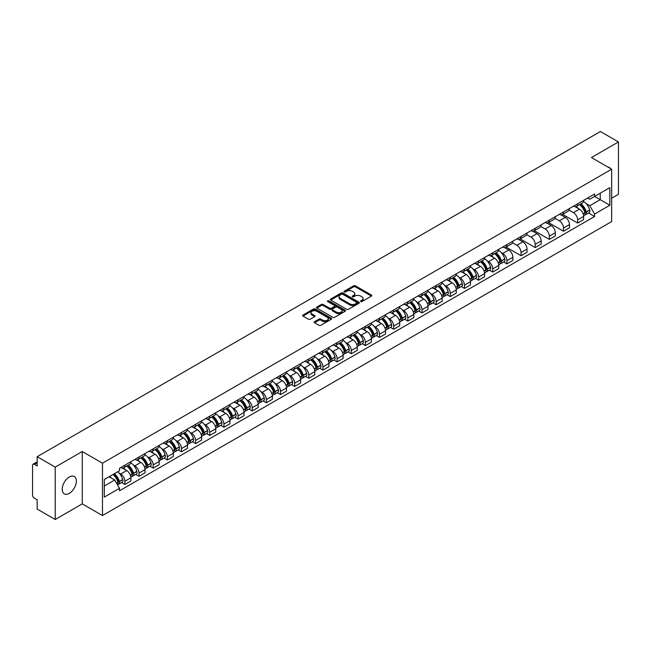 <?xml version="1.0" encoding="UTF-8"?>
<svg xmlns="http://www.w3.org/2000/svg" width="651" height="651" viewBox="0 0 651 651"><rect width="100%" height="100%" fill="white"/><g stroke="black" fill="none" stroke-linecap="round" stroke-linejoin="round"><path stroke-width="0.98" d="M360.719 301.559A0.879 0.513 0 0 0 361.964 301.559L371.42 296.099A1.261 0.724 0 0 0 371.786 295.587A1.261 0.724 0 0 0 371.42 295.066L355.397 285.822A1.261 0.724 0 0 0 353.615 285.822L344.159 291.282A0.879 0.513 0 0 0 345.404 291.998L346.625 291.29A4.028 2.327 0 0 1 352.321 291.29L353.664 292.063A4.028 2.327 0 0 1 354.844 293.707A4.028 2.327 0 0 1 353.664 295.351L352.435 296.059A0.879 0.513 0 0 0 353.68 296.775L354.909 296.075A4.028 2.327 0 0 1 360.605 296.075L361.94 296.84A4.028 2.327 0 0 1 363.12 298.492A4.028 2.327 0 0 1 361.94 300.135L360.719 300.835A0.879 0.513 0 0 0 360.719 301.559L360.719 300.835M69.283 493.352A10.001 5.778 120 0 0 75.817 484.531A10.001 5.778 120 0 0 74.287 476.516A10.001 5.778 120 0 0 69.283 477.012A10.001 5.778 120 0 0 62.748 485.825A10.001 5.778 120 0 0 64.278 493.849A10.001 5.778 120 0 0 69.283 493.352M610.459 168.536A10.001 5.778 120 0 0 609.393 167.576A10.001 5.778 120 0 0 608.026 167.136M314.531 321.692A1.261 0.724 0 0 0 314.164 322.204A1.261 0.724 0 0 0 314.531 322.725L319.031 325.321A1.261 0.724 0 0 0 320.813 325.321L331.318 319.25A1.261 0.724 0 0 0 331.685 318.738A1.261 0.724 0 0 0 331.318 318.225L315.287 308.973A1.261 0.724 0 0 0 313.513 308.973L303.008 315.035A1.261 0.724 0 0 0 302.634 315.548A1.261 0.724 0 0 0 303.008 316.069L308.436 319.202A1.261 0.724 0 0 0 310.218 319.202L314.71 316.606A1.261 0.724 0 0 0 315.084 316.093A1.261 0.724 0 0 0 314.71 315.58L312.016 314.026A3.369 1.945 0 0 1 311.032 312.651A3.369 1.945 0 0 1 313.115 310.852A3.369 1.945 0 0 1 316.785 311.276L327.331 317.363A3.369 1.945 0 0 1 328.316 318.738A3.369 1.945 0 0 1 326.241 320.536A3.369 1.945 0 0 1 322.57 320.113L320.813 319.096A1.261 0.724 0 0 0 319.031 319.096L314.531 321.692L314.531 322.725M102.476 463.187L82.254 451.509L55.221 467.117L37.172 456.693L600.401 131.518L618.45 141.942L591.425 157.542L611.647 169.219L102.476 463.187L102.476 515.551L611.647 221.584L611.647 169.219M346.714 309.331A1.261 0.724 0 0 0 348.497 309.331L359.002 303.268A1.261 0.724 0 0 0 359.368 302.756A1.261 0.724 0 0 0 359.002 302.243L342.979 292.991A1.261 0.724 0 0 0 341.197 292.991L330.692 299.053A1.261 0.724 0 0 0 330.326 299.566A1.261 0.724 0 0 0 330.692 300.078L346.714 309.331M327.974 301.747A0.879 0.513 0 0 1 328.869 301.877L345.144 311.268L334.655 317.322A1.261 0.724 0 0 1 332.873 317.322L316.85 308.069L316.85 307.044A1.261 0.724 0 0 0 316.484 307.557A1.261 0.724 0 0 0 316.85 308.069M316.85 307.044L321.342 304.448A1.261 0.724 0 0 1 323.124 304.448L329.626 308.2A1.261 0.724 0 0 0 331.408 308.2L334.386 306.483A1.261 0.724 0 0 0 334.752 305.97A1.261 0.724 0 0 0 334.386 305.449L327.624 301.543A0.879 0.513 0 0 1 328.869 300.827L345.16 310.234A1.261 0.724 0 0 1 345.526 310.747A1.261 0.724 0 0 1 345.16 311.259L345.16 310.234M55.221 467.117L55.221 519.482L37.172 509.058L37.172 499.789L34.365 498.17A2.563 1.481 -120 0 1 32.55 495.029L32.55 465.392A2.563 1.481 -120 0 1 33.079 464.212L37.172 461.852M611.647 198.23L618.45 194.307L618.45 141.942M55.221 519.482L82.254 503.874L102.476 515.551M37.172 456.693L37.172 465.961L34.365 464.342A2.563 1.481 -120 0 0 33.079 464.212M577.632 203.779A5.9 3.41 60 0 1 576.412 206.432L582.401 202.974A5.9 3.41 -120 0 0 583.621 200.329M569.145 210.135L573.466 212.633A5.9 3.41 60 0 1 577.64 219.859L583.621 216.401A5.9 3.41 -120 0 0 579.447 209.174L575.167 206.701M583.621 216.401L583.621 219.599L577.64 223.049L562.635 214.391M576.412 206.432A5.9 3.41 60 0 1 573.507 206.164M577.64 219.859L577.64 223.049M563.489 211.949A5.9 3.41 60 0 1 562.269 214.602L568.25 211.144A5.9 3.41 -120 0 0 569.47 208.491M548.484 222.561L563.489 231.219L569.47 227.76L569.47 224.571A5.9 3.41 -120 0 0 565.304 217.344L561.016 214.871M562.269 214.602A5.9 3.41 60 0 1 559.364 214.334M554.994 218.305L559.315 220.803A5.9 3.41 60 0 1 563.489 228.029L563.489 231.219M549.338 220.119A5.9 3.41 60 0 1 548.118 222.764L554.107 219.314A5.9 3.41 -120 0 0 555.327 216.661M534.333 230.723L549.338 239.389L555.327 235.931L555.327 232.741A5.9 3.41 -120 0 0 551.153 225.515L546.873 223.041M548.118 222.764A5.9 3.41 60 0 1 545.212 222.504M540.843 226.475L545.164 228.965A5.9 3.41 60 0 1 549.338 236.191L549.338 239.389M535.187 228.289A5.9 3.41 60 0 1 533.966 230.934L539.956 227.484A5.9 3.41 -120 0 0 541.176 224.831M520.182 238.893L535.187 247.559L541.176 244.101L541.176 240.911A5.9 3.41 -120 0 0 537.002 233.685L532.721 231.211M533.966 230.934A5.9 3.41 60 0 1 531.061 230.674M526.692 234.645L531.021 237.135A5.9 3.41 60 0 1 535.187 244.361L535.187 247.559M521.044 236.459A5.9 3.41 60 0 1 519.823 239.104L525.805 235.646A5.9 3.41 -120 0 0 527.025 233.001M506.039 247.063L521.044 255.729L527.025 252.271L527.025 249.073A5.9 3.41 -120 0 0 522.859 241.846L518.57 239.373M519.823 239.104A5.9 3.41 60 0 1 516.918 238.836M512.549 242.807L516.87 245.305A5.9 3.41 60 0 1 521.044 252.531L521.044 255.729M506.893 244.621A5.9 3.41 60 0 1 505.672 247.274L511.653 243.816A5.9 3.41 -120 0 0 512.882 241.171M503.646 262.019L506.893 263.891L512.882 260.441L512.882 257.243A5.9 3.41 -120 0 0 508.708 250.017L504.419 247.543M505.672 247.274A5.9 3.41 60 0 1 502.767 247.006M501.213 252.604L502.718 253.475A5.9 3.41 60 0 1 506.893 260.701L506.893 263.891M492.742 252.791A5.9 3.41 60 0 1 491.521 255.444L497.51 251.986A5.9 3.41 -120 0 0 498.731 249.341M489.495 270.189L492.742 272.061L498.731 268.611L498.731 265.413A5.9 3.41 -120 0 0 494.557 258.187L490.276 255.713M491.521 255.444A5.9 3.41 60 0 1 488.616 255.176M487.062 260.774L488.575 261.645A5.9 3.41 60 0 1 492.742 268.871L492.742 272.061M478.599 260.961A5.9 3.41 60 0 1 477.37 263.614L483.359 260.156A5.9 3.41 -120 0 0 484.58 257.503M475.352 278.359L478.599 280.231L484.58 276.773L484.58 273.583A5.9 3.41 -120 0 0 480.414 266.357L476.125 263.883M477.37 263.614A5.9 3.41 60 0 1 474.473 263.346M472.911 268.944L474.424 269.815A5.9 3.41 60 0 1 478.599 277.041L478.599 280.231M464.448 269.132A5.9 3.41 60 0 1 463.227 271.776L469.208 268.326A5.9 3.41 -120 0 0 470.429 265.673M461.201 286.53L464.448 288.401L470.437 284.943L470.437 281.753A5.9 3.41 -120 0 0 466.262 274.527L461.974 272.053M463.227 271.776A5.9 3.41 60 0 1 460.322 271.516M458.768 277.106L460.273 277.977A5.9 3.41 60 0 1 464.448 285.203L464.448 288.401M450.297 277.302A5.9 3.41 60 0 1 449.076 279.946L455.065 276.496A5.9 3.41 -120 0 0 456.286 273.843M447.05 294.691L450.297 296.571L456.286 293.113L456.286 289.923A5.9 3.41 -120 0 0 452.111 282.697L447.831 280.223M449.076 279.946A5.9 3.41 60 0 1 446.171 279.686M444.617 285.276L446.13 286.147A5.9 3.41 60 0 1 450.297 293.373L450.297 296.571M436.146 285.472A5.9 3.41 60 0 1 434.925 288.116L440.914 284.658A5.9 3.41 -120 0 0 442.135 282.013M432.907 302.861L436.154 304.741L442.135 301.283L442.135 298.085A5.9 3.41 -120 0 0 437.96 290.859L433.68 288.385M434.925 288.116A5.9 3.41 60 0 1 432.02 287.848M430.466 293.446L431.979 294.317A5.9 3.41 60 0 1 436.154 301.543L436.154 304.741M422.003 293.634A5.9 3.41 60 0 1 420.782 296.286L426.763 292.828A5.9 3.41 -120 0 0 427.984 290.183M418.756 311.032L422.003 312.903L427.984 309.453L427.984 306.255A5.9 3.41 -120 0 0 423.817 299.029L419.529 296.555M420.782 296.286A5.9 3.41 60 0 1 417.877 296.018M416.323 301.616L417.828 302.487A5.9 3.41 60 0 1 422.003 309.713L422.003 312.903M407.851 301.804A5.9 3.41 60 0 1 406.631 304.456L412.62 300.998A5.9 3.41 -120 0 0 413.841 298.353M404.605 319.202L407.851 321.073L413.841 317.623L413.841 314.425A5.9 3.41 -120 0 0 409.666 307.199L405.386 304.725M406.631 304.456A5.9 3.41 60 0 1 403.726 304.188M402.172 309.786L403.677 310.657A5.9 3.41 60 0 1 407.851 317.883L407.851 321.073M393.7 309.974A5.9 3.41 60 0 1 392.48 312.626L398.469 309.168A5.9 3.41 -120 0 0 399.69 306.515M390.462 327.372L393.7 329.243L399.69 325.785L399.69 322.595A5.9 3.41 -120 0 0 395.515 315.369L391.235 312.895M392.48 312.626A5.9 3.41 60 0 1 389.575 312.358M388.02 317.948L389.534 318.827A5.9 3.41 60 0 1 393.7 326.053L393.7 329.243M379.557 318.144A5.9 3.41 60 0 1 378.337 320.788L384.318 317.338A5.9 3.41 -120 0 0 385.538 314.685M376.311 335.542L379.557 337.413L385.538 333.955L385.538 330.765A5.9 3.41 -120 0 0 381.372 323.539L377.084 321.065M378.337 320.788A5.9 3.41 60 0 1 375.432 320.528M373.877 326.118L375.383 326.989A5.9 3.41 60 0 1 379.557 334.215L379.557 337.413M365.406 326.314A5.9 3.41 60 0 1 364.186 328.958L370.167 325.508A5.9 3.41 -120 0 0 371.395 322.855M362.159 343.704L365.406 345.583L371.395 342.125L371.395 338.935A5.9 3.41 -120 0 0 367.221 331.709L362.933 329.235M364.186 328.958A5.9 3.41 60 0 1 361.281 328.69M359.726 334.288L361.232 335.159A5.9 3.41 60 0 1 365.406 342.385L365.406 345.583M351.255 334.484A5.9 3.41 60 0 1 350.035 337.128L356.024 333.67A5.9 3.41 -120 0 0 357.244 331.025M348.008 351.874L351.255 353.753L357.244 350.295L357.244 347.097A5.9 3.41 -120 0 0 353.07 339.871L348.79 337.397M350.035 337.128A5.9 3.41 60 0 1 347.129 336.86M345.575 342.459L347.089 343.329A5.9 3.41 60 0 1 351.255 350.555L351.255 353.753M337.112 342.646A5.9 3.41 60 0 1 335.883 345.299L341.873 341.84A5.9 3.41 -120 0 0 343.093 339.195M333.865 360.044L337.112 361.915L343.093 358.465L343.093 355.267A5.9 3.41 -120 0 0 338.927 348.041L334.638 345.567M335.883 345.299A5.9 3.41 60 0 1 332.986 345.03M331.424 350.629L332.938 351.499A5.9 3.41 60 0 1 337.112 358.725L337.112 361.915M322.961 350.816A5.9 3.41 60 0 1 321.74 353.469L327.722 350.01A5.9 3.41 -120 0 0 328.942 347.365M319.714 368.214L322.961 370.085L328.95 366.635L328.95 363.437A5.9 3.41 -120 0 0 324.776 356.211L320.487 353.737M321.74 353.469A5.9 3.41 60 0 1 318.835 353.2M317.281 358.799L318.787 359.669A5.9 3.41 60 0 1 322.961 366.895L322.961 370.085M308.81 358.986A5.9 3.41 60 0 1 307.589 361.639L313.579 358.18A5.9 3.41 -120 0 0 314.799 355.527M305.563 376.384L308.81 378.255L314.799 374.797L314.799 371.607A5.9 3.41 -120 0 0 310.625 364.381L306.344 361.907M307.589 361.639A5.9 3.41 60 0 1 304.684 361.37M303.13 366.961L304.644 367.839A5.9 3.41 60 0 1 308.81 375.066L308.81 378.255M294.659 367.156A5.9 3.41 60 0 1 293.438 369.801L299.427 366.35A5.9 3.41 -120 0 0 300.648 363.697M291.42 384.554L294.667 386.425L300.648 382.967L300.648 379.777A5.9 3.41 -120 0 0 296.474 372.551L292.193 370.077M293.438 369.801A5.9 3.41 60 0 1 290.533 369.54M288.979 375.131L290.492 376.001A5.9 3.41 60 0 1 294.667 383.227L294.667 386.425M280.516 375.326A5.9 3.41 60 0 1 279.295 377.971L285.276 374.512A5.9 3.41 -120 0 0 286.497 371.867M277.269 392.716L280.516 394.596L286.497 391.137L286.497 387.947A5.9 3.41 -120 0 0 282.331 380.721L278.042 378.247M279.295 377.971A5.9 3.41 60 0 1 276.39 377.702M274.836 383.301L276.341 384.171A5.9 3.41 60 0 1 280.516 391.397L280.516 394.596M266.365 383.496A5.9 3.41 60 0 1 265.144 386.141L271.133 382.682A5.9 3.41 -120 0 0 272.354 380.038M263.118 400.886L266.365 402.766L272.354 399.307L272.354 396.109A5.9 3.41 -120 0 0 268.179 388.883L263.899 386.409M265.144 386.141A5.9 3.41 60 0 1 262.239 385.872M260.685 391.471L262.19 392.341A5.9 3.41 60 0 1 266.365 399.568L266.365 402.766M252.214 391.658A5.9 3.41 60 0 1 250.993 394.311L256.982 390.852A5.9 3.41 -120 0 0 258.203 388.208M248.975 409.056L252.214 410.927L258.203 407.477L258.203 404.279A5.9 3.41 -120 0 0 254.028 397.053L249.748 394.579M250.993 394.311A5.9 3.41 60 0 1 248.088 394.042M246.534 399.641L248.047 400.511A5.9 3.41 60 0 1 252.214 407.738L252.214 410.927M238.071 399.828A5.9 3.41 60 0 1 236.85 402.481L242.831 399.022A5.9 3.41 -120 0 0 244.052 396.378M234.824 417.226L238.071 419.098L244.052 415.647L244.052 412.449A5.9 3.41 -120 0 0 239.885 405.223L235.597 402.749M236.85 402.481A5.9 3.41 60 0 1 233.945 402.212M232.391 407.811L233.896 408.682A5.9 3.41 60 0 1 238.071 415.908L238.071 419.098M223.92 407.998A5.9 3.41 60 0 1 222.699 410.651L228.68 407.192A5.9 3.41 -120 0 0 229.909 404.54M220.673 425.396L223.92 427.268L229.909 423.809L229.909 420.619A5.9 3.41 -120 0 0 225.734 413.393L221.446 410.919M222.699 410.651A5.9 3.41 60 0 1 219.794 410.382M218.24 415.973L219.745 416.852A5.9 3.41 60 0 1 223.92 424.078L223.92 427.268M209.768 416.168A5.9 3.41 60 0 1 208.548 418.813L214.537 415.362A5.9 3.41 -120 0 0 215.758 412.71M206.522 433.566L209.768 435.438L215.758 431.979L215.758 428.789A5.9 3.41 -120 0 0 211.583 421.563L207.303 419.089M208.548 418.813A5.9 3.41 60 0 1 205.643 418.552M204.089 424.143L205.602 425.013A5.9 3.41 60 0 1 209.768 432.24L209.768 435.438M195.625 424.338A5.9 3.41 60 0 1 194.397 426.983L200.386 423.524A5.9 3.41 -120 0 0 201.607 420.88M192.379 441.728L195.625 443.608L201.607 440.149L201.607 436.951A5.9 3.41 -120 0 0 197.44 429.725L193.152 427.251M194.397 426.983A5.9 3.41 60 0 1 191.5 426.714M189.937 432.313L191.451 433.184A5.9 3.41 60 0 1 195.625 440.41L195.625 443.608M181.474 432.508A5.9 3.41 60 0 1 180.254 435.153L186.235 431.694A5.9 3.41 -120 0 0 187.464 429.05M178.228 449.898L181.474 451.778L187.464 448.319L187.464 445.121A5.9 3.41 -120 0 0 183.289 437.895L179.001 435.421M180.254 435.153A5.9 3.41 60 0 1 177.349 434.884M175.794 440.483L177.3 441.354A5.9 3.41 60 0 1 181.474 448.58L181.474 451.778M167.323 440.67A5.9 3.41 60 0 1 166.103 443.323L172.092 439.864A5.9 3.41 -120 0 0 173.312 437.22M164.076 458.068L167.323 459.94L173.312 456.489L173.312 453.291A5.9 3.41 -120 0 0 169.138 446.065L164.858 443.591M166.103 443.323A5.9 3.41 60 0 1 163.198 443.054M161.643 448.653L163.157 449.524A5.9 3.41 60 0 1 167.323 456.75L167.323 459.94M153.172 448.84A5.9 3.41 60 0 1 151.952 451.493L157.941 448.034A5.9 3.41 -120 0 0 159.161 445.382M149.933 466.238L153.18 468.11L159.161 464.659L159.161 461.461A5.9 3.41 -120 0 0 154.987 454.235L150.706 451.761M151.952 451.493A5.9 3.41 60 0 1 149.046 451.224M147.492 456.823L149.006 457.694A5.9 3.41 60 0 1 153.18 464.92L153.18 468.11M139.029 457.01A5.9 3.41 60 0 1 137.809 459.655L143.79 456.205A5.9 3.41 -120 0 0 145.01 453.552M135.782 474.408L139.029 476.28L145.01 472.821L145.01 469.631A5.9 3.41 -120 0 0 140.844 462.405L136.555 459.932M137.809 459.655A5.9 3.41 60 0 1 134.903 459.394M133.349 464.985L134.855 465.856A5.9 3.41 60 0 1 139.029 473.09L139.029 476.28M124.878 465.18A5.9 3.41 60 0 1 123.657 467.825L129.647 464.375A5.9 3.41 -120 0 0 130.867 461.722M121.631 482.578L124.878 484.45L130.867 480.991L130.867 477.801A5.9 3.41 -120 0 0 126.693 470.575L122.412 468.102M123.657 467.825A5.9 3.41 60 0 1 120.752 467.564M119.198 473.155L120.704 474.026A5.9 3.41 60 0 1 124.878 481.252L124.878 484.45M587.658 197.994L589.79 199.222L609.832 187.651L600.222 193.201L600.222 199.694L589.79 205.716L586.103 203.592M104.29 486.02L114.722 479.999L119.532 488.323L104.29 497.12L104.29 479.527L119.532 470.73L119.532 468.264L594.599 193.99L594.599 196.447L609.832 205.244L594.599 214.049L589.79 205.716M609.832 187.651L609.832 205.244M119.532 488.323L119.532 490.781L594.599 216.506L594.599 214.049M82.254 451.509L82.254 503.874M114.722 479.999L109.099 476.752M588.537 213.007L594.599 216.506M361.069 301.682L361.94 301.177A4.028 2.327 0 0 0 363.12 299.533L363.12 298.492M354.844 293.707L354.844 294.757A4.028 2.327 0 0 1 353.664 296.4L352.785 296.905M371.404 296.107L355.397 286.863A1.261 0.724 0 0 0 353.615 286.863L344.509 292.12M359.002 302.243L359.002 303.268L342.979 294.032A1.261 0.724 0 0 0 341.197 294.032L330.708 300.087L330.692 299.053M356.772 303.114A0.879 0.513 0 0 0 356.772 302.398L342.711 294.276A0.879 0.513 0 0 0 341.466 294.276L340.172 295.017A4.028 2.327 0 0 0 338.992 296.661A4.028 2.327 0 0 0 340.172 298.304L349.79 303.862A4.028 2.327 0 0 0 355.487 303.862L356.772 303.114L356.772 304.163A0.879 0.513 0 0 0 357.033 303.797L357.033 302.756M338.992 296.661L338.992 297.71A4.028 2.327 0 0 0 340.172 299.354L340.172 298.304M356.772 304.163L355.487 304.904A4.028 2.327 0 0 1 349.79 304.904L340.172 299.354M316.866 308.086L321.342 305.498L321.342 304.448M334.752 305.97L334.752 307.012A1.261 0.724 0 0 1 334.386 307.524L331.408 309.249A1.261 0.724 0 0 1 329.626 309.249L323.124 305.498A1.261 0.724 0 0 0 321.342 305.498M336.364 312.098A3.369 1.945 0 0 0 340.042 312.521A3.369 1.945 0 0 0 342.117 310.722A3.369 1.945 0 0 0 341.132 309.347L337.413 307.199A1.261 0.724 0 0 0 335.631 307.199L332.653 308.924A1.261 0.724 0 0 0 332.279 309.437A1.261 0.724 0 0 0 332.653 309.949L336.364 312.098L336.364 313.139A3.369 1.945 0 0 0 340.042 313.562A3.369 1.945 0 0 0 342.117 311.764L342.117 310.722M332.279 309.437L332.279 310.486A1.261 0.724 0 0 0 332.653 310.999L332.653 309.949M336.364 313.139L332.653 310.999M328.316 318.738L328.316 319.787A3.369 1.945 0 0 1 326.241 321.586A3.369 1.945 0 0 1 322.57 321.163L320.813 320.146A1.261 0.724 0 0 0 319.031 320.146L314.547 322.733M311.032 312.651L311.032 313.692A3.369 1.945 0 0 0 312.016 315.068L312.016 314.026M314.693 316.614L312.016 315.068M331.302 319.259L315.287 310.022A1.261 0.724 0 0 0 313.513 310.022L303.024 316.077M579.862 204.438A8.081 4.663 60 0 1 579.903 204.463A8.081 4.663 60 0 1 585.225 211.713L585.265 211.884A1.571 0.903 60 0 1 585.021 213.113A1.571 0.903 60 0 1 584.989 213.137M579.512 204.642A9.749 5.631 60 0 1 584.867 212.69L584.915 212.853A3.239 1.872 60 0 1 584.403 215.4L583.597 215.863M584.956 214.684A3.239 1.872 -120 0 0 585.851 214.561A3.239 1.872 -120 0 0 586.364 212.014L586.315 211.852A9.749 5.631 -120 0 0 580.961 203.804M583.499 201.362A9.749 5.631 60 0 1 589.627 209.939L589.676 210.102A3.239 1.872 60 0 1 589.163 212.649L585.851 214.561M576.184 206.546A9.749 5.631 60 0 1 578.218 208.466M582.962 208.483L584.199 209.199M494.972 253.451A8.081 4.663 60 0 1 495.012 253.475A8.081 4.663 60 0 1 500.326 260.725L500.375 260.896A1.571 0.903 60 0 1 500.131 262.125A1.571 0.903 60 0 1 500.09 262.15M494.622 253.654A9.749 5.631 60 0 1 499.976 261.702L500.025 261.865A3.239 1.872 60 0 1 499.512 264.412L498.707 264.876M500.066 263.696A3.239 1.872 -120 0 0 500.961 263.574A3.239 1.872 -120 0 0 501.473 261.027L501.425 260.864A9.749 5.631 -120 0 0 496.07 252.816M498.609 250.375A9.749 5.631 60 0 1 504.737 258.952L504.785 259.114A3.239 1.872 60 0 1 504.273 261.661L500.961 263.574M491.293 255.558A9.749 5.631 60 0 1 493.328 257.479M498.072 257.487L499.309 258.211M480.82 261.621A8.081 4.663 60 0 1 480.861 261.645A8.081 4.663 60 0 1 486.183 268.896L486.232 269.058A1.571 0.903 60 0 1 485.98 270.295A1.571 0.903 60 0 1 485.947 270.311M480.471 261.824A9.749 5.631 60 0 1 485.825 269.864L485.874 270.035A3.239 1.872 60 0 1 485.361 272.574L484.556 273.046M485.915 271.858A3.239 1.872 -120 0 0 486.81 271.736A3.239 1.872 -120 0 0 487.322 269.197L487.273 269.026A9.749 5.631 -120 0 0 481.919 260.986M484.458 258.545A9.749 5.631 60 0 1 490.585 267.122L490.634 267.284A3.239 1.872 60 0 1 490.122 269.831L486.81 271.736M477.142 263.728A9.749 5.631 60 0 1 479.177 265.649M483.921 265.657L485.166 266.373M466.677 269.791A8.081 4.663 60 0 1 466.718 269.815A8.081 4.663 60 0 1 472.032 277.066L472.081 277.228A1.571 0.903 60 0 1 471.829 278.465A1.571 0.903 60 0 1 471.796 278.482M466.319 269.994A9.749 5.631 60 0 1 471.674 278.034L471.723 278.205A3.239 1.872 60 0 1 471.21 280.744L470.404 281.208M471.763 280.028A3.239 1.872 -120 0 0 472.667 279.906A3.239 1.872 -120 0 0 473.179 277.367L473.131 277.196A9.749 5.631 -120 0 0 467.768 269.156M470.307 266.715A9.749 5.631 60 0 1 476.442 275.283L476.483 275.454A3.239 1.872 60 0 1 475.979 277.993L472.667 279.906M462.999 271.89A9.749 5.631 60 0 1 465.034 273.811M469.77 273.827L471.015 274.543M452.526 277.961A8.081 4.663 60 0 1 452.567 277.977A8.081 4.663 60 0 1 457.881 285.236L457.93 285.398A1.571 0.903 60 0 1 457.686 286.635A1.571 0.903 60 0 1 457.645 286.652M452.168 278.164A9.749 5.631 60 0 1 457.531 286.204L457.58 286.375A3.239 1.872 60 0 1 457.067 288.914L456.261 289.378M457.62 288.198A3.239 1.872 -120 0 0 458.516 288.076A3.239 1.872 -120 0 0 459.028 285.537L458.979 285.366A9.749 5.631 -120 0 0 453.625 277.326M456.164 274.877A9.749 5.631 60 0 1 462.291 283.454L462.34 283.624A3.239 1.872 60 0 1 461.828 286.163L458.516 288.076M448.848 280.06A9.749 5.631 60 0 1 450.883 281.981M455.619 281.997L456.864 282.713M438.375 286.123A8.081 4.663 60 0 1 438.416 286.147A8.081 4.663 60 0 1 443.738 293.398L443.779 293.568A1.571 0.903 60 0 1 443.534 294.805A1.571 0.903 60 0 1 443.502 294.822M438.025 286.326A9.749 5.631 60 0 1 443.38 294.374L443.429 294.537A3.239 1.872 60 0 1 442.916 297.084L442.11 297.548M443.469 296.368A3.239 1.872 -120 0 0 444.364 296.246A3.239 1.872 -120 0 0 444.877 293.699L444.828 293.536A9.749 5.631 -120 0 0 439.474 285.496M442.013 283.047A9.749 5.631 60 0 1 448.14 291.624L448.189 291.794A3.239 1.872 60 0 1 447.676 294.333L444.364 296.246M434.697 288.23A9.749 5.631 60 0 1 436.731 290.151M441.476 290.167L442.713 290.883M424.224 294.293A8.081 4.663 60 0 1 424.265 294.317A8.081 4.663 60 0 1 429.587 301.568L429.636 301.738A1.571 0.903 60 0 1 429.383 302.967A1.571 0.903 60 0 1 429.351 302.992M423.874 294.496A9.749 5.631 60 0 1 429.229 302.544L429.278 302.707A3.239 1.872 60 0 1 428.765 305.254L427.959 305.718M429.318 304.538A3.239 1.872 -120 0 0 430.221 304.416A3.239 1.872 -120 0 0 430.734 301.869L430.685 301.706A9.749 5.631 -120 0 0 425.323 293.658M427.862 291.217A9.749 5.631 60 0 1 433.989 299.794L434.038 299.956A3.239 1.872 60 0 1 433.525 302.503L430.221 304.416M420.546 296.4A9.749 5.631 60 0 1 422.589 298.321M427.325 298.337L428.57 299.053M410.081 302.463A8.081 4.663 60 0 1 410.122 302.487A8.081 4.663 60 0 1 415.436 309.738L415.484 309.909A1.571 0.903 60 0 1 415.24 311.137A1.571 0.903 60 0 1 415.2 311.154M409.723 302.666A9.749 5.631 60 0 1 415.086 310.714L415.135 310.877A3.239 1.872 60 0 1 414.622 313.424L413.816 313.888M415.175 312.708A3.239 1.872 -120 0 0 416.07 312.586A3.239 1.872 -120 0 0 416.583 310.039L416.534 309.876A9.749 5.631 -120 0 0 411.18 301.828M413.719 299.387A9.749 5.631 60 0 1 419.846 307.964L419.895 308.126A3.239 1.872 60 0 1 419.382 310.673L416.07 312.586M406.403 304.57A9.749 5.631 60 0 1 408.437 306.491M413.173 306.499L414.418 307.223M395.93 310.633A8.081 4.663 60 0 1 395.971 310.657A8.081 4.663 60 0 1 401.285 317.908L401.333 318.07A1.571 0.903 60 0 1 401.089 319.307A1.571 0.903 60 0 1 401.049 319.324M395.58 310.836A9.749 5.631 60 0 1 400.935 318.876L400.983 319.047A3.239 1.872 60 0 1 400.471 321.586L399.665 322.058M401.024 320.87A3.239 1.872 -120 0 0 401.919 320.748A3.239 1.872 -120 0 0 402.432 318.209L402.383 318.038A9.749 5.631 -120 0 0 397.029 309.998M399.568 307.557A9.749 5.631 60 0 1 405.695 316.134L405.744 316.296A3.239 1.872 60 0 1 405.231 318.844L401.919 320.748M392.252 312.732A9.749 5.631 60 0 1 394.286 314.661M399.03 314.669L400.267 315.385M381.779 318.803A8.081 4.663 60 0 1 381.82 318.827A8.081 4.663 60 0 1 387.142 326.078L387.19 326.241A1.571 0.903 60 0 1 386.938 327.477A1.571 0.903 60 0 1 386.906 327.494M381.429 319.006A9.749 5.631 60 0 1 386.784 327.046L386.832 327.217A3.239 1.872 60 0 1 386.32 329.756L385.514 330.22M386.873 329.04A3.239 1.872 -120 0 0 387.776 328.918A3.239 1.872 -120 0 0 388.281 326.379L388.24 326.208A9.749 5.631 -120 0 0 382.878 318.168M385.416 315.719A9.749 5.631 60 0 1 391.544 324.296L391.593 324.467A3.239 1.872 60 0 1 391.08 327.005L387.776 328.918M378.101 320.902A9.749 5.631 60 0 1 380.143 322.823M384.879 322.839L386.124 323.555M367.636 326.973A8.081 4.663 60 0 1 367.677 326.989A8.081 4.663 60 0 1 372.99 334.24L373.039 334.411A1.571 0.903 60 0 1 372.787 335.647A1.571 0.903 60 0 1 372.754 335.664M367.278 327.176A9.749 5.631 60 0 1 372.641 335.216L372.681 335.387A3.239 1.872 60 0 1 372.177 337.926L371.371 338.39M372.73 337.21A3.239 1.872 -120 0 0 373.625 337.088A3.239 1.872 -120 0 0 374.138 334.549L374.089 334.378A9.749 5.631 -120 0 0 368.735 326.338M371.273 323.889A9.749 5.631 60 0 1 377.401 332.466L377.45 332.637A3.239 1.872 60 0 1 376.937 335.175L373.625 337.088M363.958 329.072A9.749 5.631 60 0 1 365.992 330.993M370.728 331.009L371.973 331.725M353.485 335.135A8.081 4.663 60 0 1 353.526 335.159A8.081 4.663 60 0 1 358.839 342.41L358.888 342.581A1.571 0.903 60 0 1 358.644 343.818A1.571 0.903 60 0 1 358.603 343.834M353.135 335.338A9.749 5.631 60 0 1 358.489 343.386L358.538 343.549A3.239 1.872 60 0 1 358.026 346.096L357.22 346.56M358.579 345.38A3.239 1.872 -120 0 0 359.474 345.258A3.239 1.872 -120 0 0 359.987 342.711L359.938 342.548A9.749 5.631 -120 0 0 354.583 334.5M357.122 332.059A9.749 5.631 60 0 1 363.25 340.636L363.299 340.807A3.239 1.872 60 0 1 362.786 343.346L359.474 345.258M349.807 337.242A9.749 5.631 60 0 1 351.841 339.163M356.585 339.179L357.822 339.895M339.334 343.305A8.081 4.663 60 0 1 339.374 343.329A8.081 4.663 60 0 1 344.696 350.58L344.745 350.751A1.571 0.903 60 0 1 344.493 351.979A1.571 0.903 60 0 1 344.46 352.004M338.984 343.508A9.749 5.631 60 0 1 344.338 351.556L344.387 351.719A3.239 1.872 60 0 1 343.874 354.266L343.069 354.73M344.428 353.55A3.239 1.872 -120 0 0 345.323 353.428A3.239 1.872 -120 0 0 345.836 350.881L345.787 350.718A9.749 5.631 -120 0 0 340.432 342.67M342.971 340.229A9.749 5.631 60 0 1 349.099 348.806L349.148 348.969A3.239 1.872 60 0 1 348.635 351.516L345.323 353.428M335.656 345.412A9.749 5.631 60 0 1 337.69 347.333M342.434 347.349L343.679 348.065M325.191 351.475A8.081 4.663 60 0 1 325.231 351.499A8.081 4.663 60 0 1 330.545 358.75L330.594 358.921A1.571 0.903 60 0 1 330.342 360.149A1.571 0.903 60 0 1 330.309 360.166M324.833 351.678A9.749 5.631 60 0 1 330.187 359.718L330.236 359.889A3.239 1.872 60 0 1 329.723 362.436L328.918 362.9M330.277 361.72A3.239 1.872 -120 0 0 331.18 361.598A3.239 1.872 -120 0 0 331.693 359.051L331.644 358.888A9.749 5.631 -120 0 0 326.281 350.84M328.82 348.399A9.749 5.631 60 0 1 334.956 356.976L334.996 357.139A3.239 1.872 60 0 1 334.492 359.686L331.18 361.598M321.513 353.583A9.749 5.631 60 0 1 323.547 355.503M328.283 355.511L329.528 356.235M311.04 359.645A8.081 4.663 60 0 1 311.08 359.669A8.081 4.663 60 0 1 316.394 366.92L316.443 367.083A1.571 0.903 60 0 1 316.199 368.32A1.571 0.903 60 0 1 316.158 368.336M310.682 359.848A9.749 5.631 60 0 1 316.044 367.888L316.093 368.059A3.239 1.872 60 0 1 315.58 370.598L314.775 371.07M316.134 369.882A3.239 1.872 -120 0 0 317.029 369.76A3.239 1.872 -120 0 0 317.542 367.221L317.493 367.05A9.749 5.631 -120 0 0 312.138 359.01M314.677 356.569A9.749 5.631 60 0 1 320.805 365.138L320.853 365.309A3.239 1.872 60 0 1 320.341 367.856L317.029 369.76M307.362 361.744A9.749 5.631 60 0 1 309.396 363.673M314.132 363.681L315.377 364.397M296.889 367.815A8.081 4.663 60 0 1 296.929 367.839A8.081 4.663 60 0 1 302.251 375.09L302.292 375.253A1.571 0.903 60 0 1 302.048 376.49A1.571 0.903 60 0 1 302.015 376.506M296.539 368.018A9.749 5.631 60 0 1 301.893 376.058L301.942 376.229A3.239 1.872 60 0 1 301.429 378.768L300.624 379.232M301.983 378.052A3.239 1.872 -120 0 0 302.878 377.93A3.239 1.872 -120 0 0 303.39 375.391L303.342 375.22A9.749 5.631 -120 0 0 297.987 367.18M300.526 364.731A9.749 5.631 60 0 1 306.654 373.308L306.702 373.479A3.239 1.872 60 0 1 306.19 376.018L302.878 377.93M293.21 369.914A9.749 5.631 60 0 1 295.245 371.835M299.989 371.851L301.226 372.567M282.737 375.985A8.081 4.663 60 0 1 282.778 376.001A8.081 4.663 60 0 1 288.1 383.252L288.149 383.423A1.571 0.903 60 0 1 287.897 384.66A1.571 0.903 60 0 1 287.864 384.676M282.388 376.188A9.749 5.631 60 0 1 287.742 384.228L287.791 384.399A3.239 1.872 60 0 1 287.278 386.938L286.473 387.402M287.832 386.222A3.239 1.872 -120 0 0 288.735 386.1A3.239 1.872 -120 0 0 289.247 383.561L289.199 383.39A9.749 5.631 -120 0 0 283.836 375.35M286.375 372.901A9.749 5.631 60 0 1 292.502 381.478L292.551 381.649A3.239 1.872 60 0 1 292.039 384.188L288.735 386.1M279.059 378.085A9.749 5.631 60 0 1 281.102 380.005M285.838 380.021L287.083 380.737M268.594 384.147A8.081 4.663 60 0 1 268.635 384.171A8.081 4.663 60 0 1 273.949 391.422L273.998 391.593A1.571 0.903 60 0 1 273.754 392.822A1.571 0.903 60 0 1 273.713 392.846M268.236 384.35A9.749 5.631 60 0 1 273.599 392.398L273.648 392.561A3.239 1.872 60 0 1 273.135 395.108L272.33 395.572M273.689 394.392A3.239 1.872 -120 0 0 274.584 394.27A3.239 1.872 -120 0 0 275.096 391.723L275.048 391.56A9.749 5.631 -120 0 0 269.693 383.512M272.232 381.071A9.749 5.631 60 0 1 278.359 389.648L278.408 389.819A3.239 1.872 60 0 1 277.896 392.358L274.584 394.27M264.916 386.255A9.749 5.631 60 0 1 266.951 388.175M271.687 388.191L272.932 388.907M254.443 392.317A8.081 4.663 60 0 1 254.484 392.341A8.081 4.663 60 0 1 259.798 399.592L259.847 399.763A1.571 0.903 60 0 1 259.603 400.992A1.571 0.903 60 0 1 259.562 401.016M254.093 392.52A9.749 5.631 60 0 1 259.448 400.568L259.497 400.731A3.239 1.872 60 0 1 258.984 403.278L258.178 403.742M259.537 402.562A3.239 1.872 -120 0 0 260.433 402.44A3.239 1.872 -120 0 0 260.945 399.893L260.896 399.73A9.749 5.631 -120 0 0 255.542 391.682M258.081 389.241A9.749 5.631 60 0 1 264.208 397.818L264.257 397.981A3.239 1.872 60 0 1 263.745 400.528L260.433 402.44M250.765 394.425A9.749 5.631 60 0 1 252.8 396.345M257.544 396.361L258.781 397.077M240.292 400.487A8.081 4.663 60 0 1 240.333 400.511A8.081 4.663 60 0 1 245.655 407.762L245.704 407.933A1.571 0.903 60 0 1 245.451 409.162A1.571 0.903 60 0 1 245.419 409.178M239.942 400.69A9.749 5.631 60 0 1 245.297 408.73L245.346 408.901A3.239 1.872 60 0 1 244.833 411.448L244.027 411.912M245.386 410.732A3.239 1.872 -120 0 0 246.29 410.61A3.239 1.872 -120 0 0 246.794 408.063L246.753 407.9A9.749 5.631 -120 0 0 241.391 399.852M243.93 397.411A9.749 5.631 60 0 1 250.057 405.988L250.106 406.151A3.239 1.872 60 0 1 249.593 408.698L246.29 410.61M236.614 402.595A9.749 5.631 60 0 1 238.657 404.515M243.393 404.523L244.638 405.248M226.149 408.657A8.081 4.663 60 0 1 226.19 408.682A8.081 4.663 60 0 1 231.504 415.932L231.553 416.095A1.571 0.903 60 0 1 231.3 417.332A1.571 0.903 60 0 1 231.268 417.348M225.791 408.861A9.749 5.631 60 0 1 231.154 416.9L231.195 417.071A3.239 1.872 60 0 1 230.69 419.61L229.884 420.082M231.243 418.894A3.239 1.872 -120 0 0 232.138 418.772A3.239 1.872 -120 0 0 232.651 416.233L232.602 416.062A9.749 5.631 -120 0 0 227.248 408.022M229.787 405.581A9.749 5.631 60 0 1 235.914 414.15L235.963 414.321A3.239 1.872 60 0 1 235.45 416.868L232.138 418.772M222.471 410.757A9.749 5.631 60 0 1 224.505 412.685M229.242 412.693L230.487 413.409M211.998 416.827A8.081 4.663 60 0 1 212.039 416.852A8.081 4.663 60 0 1 217.353 424.102L217.401 424.265A1.571 0.903 60 0 1 217.157 425.502A1.571 0.903 60 0 1 217.117 425.518M211.648 417.031A9.749 5.631 60 0 1 217.003 425.07L217.052 425.241A3.239 1.872 60 0 1 216.539 427.78L215.733 428.244M217.092 427.064A3.239 1.872 -120 0 0 217.987 426.942A3.239 1.872 -120 0 0 218.5 424.403L218.451 424.232A9.749 5.631 -120 0 0 213.097 416.192M215.636 413.743A9.749 5.631 60 0 1 221.763 422.32L221.812 422.491A3.239 1.872 60 0 1 221.299 425.03L217.987 426.942M208.32 418.927A9.749 5.631 60 0 1 210.354 420.847M215.099 420.863L216.335 421.579M197.847 424.989A8.081 4.663 60 0 1 197.888 425.013A8.081 4.663 60 0 1 203.21 432.264L203.258 432.435A1.571 0.903 60 0 1 203.006 433.672A1.571 0.903 60 0 1 202.974 433.688M197.497 425.201A9.749 5.631 60 0 1 202.852 433.24L202.9 433.411A3.239 1.872 60 0 1 202.388 435.95L201.582 436.414M202.941 435.234A3.239 1.872 -120 0 0 203.836 435.112A3.239 1.872 -120 0 0 204.349 432.573L204.3 432.402A9.749 5.631 -120 0 0 198.946 424.362M201.484 421.913A9.749 5.631 60 0 1 207.612 430.49L207.661 430.661A3.239 1.872 60 0 1 207.148 433.2L203.836 435.112M194.169 427.097A9.749 5.631 60 0 1 196.203 429.017M200.947 429.033L202.192 429.75M183.704 433.159A8.081 4.663 60 0 1 183.745 433.184A8.081 4.663 60 0 1 189.059 440.434L189.107 440.605A1.571 0.903 60 0 1 188.855 441.834A1.571 0.903 60 0 1 188.823 441.858M183.346 433.363A9.749 5.631 60 0 1 188.7 441.411L188.749 441.573A3.239 1.872 60 0 1 188.237 444.12L187.431 444.584M188.798 443.404A3.239 1.872 -120 0 0 189.693 443.282A3.239 1.872 -120 0 0 190.206 440.735L190.157 440.572A9.749 5.631 -120 0 0 184.794 432.524M187.333 430.083A9.749 5.631 60 0 1 193.469 438.66L193.51 438.831A3.239 1.872 60 0 1 193.005 441.37L189.693 443.282M180.026 435.267A9.749 5.631 60 0 1 182.06 437.187M186.796 437.203L188.041 437.92M169.553 441.329A8.081 4.663 60 0 1 169.594 441.354A8.081 4.663 60 0 1 174.907 448.604L174.956 448.775A1.571 0.903 60 0 1 174.712 450.004A1.571 0.903 60 0 1 174.671 450.028M169.195 441.533A9.749 5.631 60 0 1 174.558 449.581L174.606 449.743A3.239 1.872 60 0 1 174.094 452.29L173.288 452.754M174.647 451.574A3.239 1.872 -120 0 0 175.542 451.452A3.239 1.872 -120 0 0 176.055 448.905L176.006 448.742A9.749 5.631 -120 0 0 170.652 440.694M173.19 438.253A9.749 5.631 60 0 1 179.318 446.83L179.367 446.993A3.239 1.872 60 0 1 178.854 449.54L175.542 451.452M165.875 443.437A9.749 5.631 60 0 1 167.909 445.357M172.645 445.374L173.89 446.09M155.402 449.499A8.081 4.663 60 0 1 155.443 449.524A8.081 4.663 60 0 1 160.764 456.774L160.805 456.945A1.571 0.903 60 0 1 160.561 458.174A1.571 0.903 60 0 1 160.528 458.19M155.052 449.703A9.749 5.631 60 0 1 160.406 457.743L160.455 457.913A3.239 1.872 60 0 1 159.943 460.46L159.137 460.924M160.496 459.744A3.239 1.872 -120 0 0 161.391 459.622A3.239 1.872 -120 0 0 161.904 457.075L161.855 456.904A9.749 5.631 -120 0 0 156.5 448.865M159.039 446.423A9.749 5.631 60 0 1 165.167 455L165.216 455.163A3.239 1.872 60 0 1 164.703 457.71L161.391 459.622M151.724 451.607A9.749 5.631 60 0 1 153.758 453.527M158.502 453.535L159.739 454.26M141.251 457.669A8.081 4.663 60 0 1 141.291 457.694A8.081 4.663 60 0 1 146.613 464.944L146.662 465.107A1.571 0.903 60 0 1 146.41 466.344A1.571 0.903 60 0 1 146.377 466.36M140.901 457.873A9.749 5.631 60 0 1 146.255 465.913L146.304 466.083A3.239 1.872 60 0 1 145.791 468.622L144.986 469.086M146.345 467.906A3.239 1.872 -120 0 0 147.248 467.784A3.239 1.872 -120 0 0 147.761 465.245L147.712 465.074A9.749 5.631 -120 0 0 142.349 457.035M144.888 454.593A9.749 5.631 60 0 1 151.016 463.162L151.065 463.333A3.239 1.872 60 0 1 150.552 465.88L147.248 467.784M137.573 459.769A9.749 5.631 60 0 1 139.615 461.697M144.351 461.705L145.596 462.422M127.108 465.839A8.081 4.663 60 0 1 127.148 465.856A8.081 4.663 60 0 1 132.462 473.114L132.511 473.277A1.571 0.903 60 0 1 132.267 474.514A1.571 0.903 60 0 1 132.226 474.53M126.75 466.043A9.749 5.631 60 0 1 132.112 474.083L132.161 474.253A3.239 1.872 60 0 1 131.648 476.792L130.843 477.256M132.202 476.076A3.239 1.872 -120 0 0 133.097 475.954A3.239 1.872 -120 0 0 133.61 473.415L133.561 473.244A9.749 5.631 -120 0 0 128.206 465.205M130.745 462.755A9.749 5.631 60 0 1 136.873 471.332L136.922 471.503A3.239 1.872 60 0 1 136.409 474.042L133.097 475.954M123.43 467.939A9.749 5.631 60 0 1 125.464 469.859M130.2 469.876L131.445 470.592M113.396 474.27A8.081 4.663 60 0 1 118.311 481.276L118.36 481.447A1.571 0.903 60 0 1 118.116 482.684A1.571 0.903 60 0 1 118.075 482.7M112.981 474.506A9.749 5.631 60 0 1 117.961 482.253L118.01 482.424A3.239 1.872 60 0 1 117.562 484.922M118.051 484.246A3.239 1.872 -120 0 0 118.946 484.124A3.239 1.872 -120 0 0 119.459 481.585L119.41 481.414A9.749 5.631 -120 0 0 114.438 473.668M117.741 471.755A9.749 5.631 60 0 1 122.722 479.502L122.77 479.673A3.239 1.872 60 0 1 122.258 482.212L118.946 484.124M109.669 476.418A9.749 5.631 60 0 1 111.313 478.029M116.057 478.046L117.294 478.762M139.029 473.09L145.01 469.631M153.18 464.92L159.161 461.461M167.323 456.75L173.312 453.291M181.474 448.58L187.464 445.121M195.625 440.41L201.607 436.951M209.768 432.24L215.758 428.789M223.92 424.078L229.909 420.619M238.071 415.908L244.052 412.449M252.214 407.738L258.203 404.279M266.365 399.568L272.354 396.109M280.516 391.397L286.497 387.947M294.667 383.227L300.648 379.777M308.81 375.066L314.799 371.607M322.961 366.895L328.95 363.437M337.112 358.725L343.093 355.267M351.255 350.555L357.244 347.097M365.406 342.385L371.395 338.935M379.557 334.215L385.538 330.765M393.7 326.053L399.69 322.595M407.851 317.883L413.841 314.425M422.003 309.713L427.984 306.255M436.154 301.543L442.135 298.085M450.297 293.373L456.286 289.923M464.448 285.203L470.437 281.753M478.599 277.041L484.58 273.583M492.742 268.871L498.731 265.413M506.893 260.701L512.882 257.243M521.044 252.531L527.025 249.073M535.187 244.361L541.176 240.911M549.338 236.191L555.327 232.741M563.489 228.029L569.47 224.571M124.878 481.252L130.867 477.801M120.704 474.026L126.693 470.575M134.855 465.856L140.844 462.405M149.006 457.694L154.987 454.235M163.157 449.524L169.138 446.065M177.3 441.354L183.289 437.895M191.451 433.184L197.44 429.725M205.602 425.013L211.583 421.563M219.745 416.852L225.734 413.393M233.896 408.682L239.885 405.223M248.047 400.511L254.028 397.053M262.19 392.341L268.179 388.883M276.341 384.171L282.331 380.721M290.492 376.001L296.474 372.551M304.644 367.839L310.625 364.381M318.787 359.669L324.776 356.211M332.938 351.499L338.927 348.041M347.089 343.329L353.07 339.871M361.232 335.159L367.221 331.709M375.383 326.989L381.372 323.539M389.534 318.827L395.515 315.369M403.677 310.657L409.666 307.199M417.828 302.487L423.817 299.029M431.979 294.317L437.96 290.859M446.13 286.147L452.111 282.697M460.273 277.977L466.262 274.527M474.424 269.815L480.414 266.357M488.575 261.645L494.557 258.187M502.718 253.475L508.708 250.017M516.87 245.305L522.859 241.846M531.021 237.135L537.002 233.685M545.164 228.965L551.153 225.515M559.315 220.803L565.304 217.344M573.466 212.633L579.447 209.174M37.172 462.715L34.365 464.342M361.94 301.177L361.94 300.135M352.435 296.775L352.435 296.059M353.664 296.4L353.664 295.351M344.159 291.998L344.159 291.282M353.615 286.863L353.615 285.822M355.397 286.863L355.397 285.822M371.42 296.099L371.42 295.066M341.197 294.032L341.197 292.991M342.979 294.032L342.979 292.991M349.79 304.904L349.79 303.862M355.487 304.904L355.487 303.862M323.124 305.498L323.124 304.448M329.626 309.249L329.626 308.2M331.408 309.249L331.408 308.2M334.386 307.524L334.386 306.483M328.869 301.877L328.869 300.827M319.031 320.146L319.031 319.096M320.813 320.146L320.813 319.096M322.57 321.163L322.57 320.113M314.71 316.606L314.71 315.58M303.008 316.069L303.008 315.035M313.513 310.022L313.513 308.973M315.287 310.022L315.287 308.973M331.318 319.25L331.318 318.225M583.141 213.878L584.915 212.853M586.364 212.014L589.676 210.102M586.315 211.852L589.627 209.939M583.084 213.715L585.347 212.397M498.251 262.89L500.025 261.865M501.473 261.027L504.785 259.114M501.425 260.864L504.737 258.952M498.186 262.727L500.456 261.409M484.1 271.06L485.874 270.035M487.322 269.197L490.634 267.284M487.273 269.026L490.585 267.122M485.825 269.856L486.305 269.579M484.043 270.897L485.825 269.864M469.949 279.23L471.723 278.205M473.179 277.367L476.483 275.454M473.131 277.196L476.442 275.283M469.892 279.067L472.154 277.741M455.806 287.392L457.58 286.375M459.028 285.537L462.34 283.624M458.979 285.366L462.291 283.454M455.741 287.237L458.011 285.911M441.655 295.562L443.429 294.537M444.877 293.699L448.189 291.794M444.828 293.536L448.14 291.624M441.598 295.408L443.86 294.081M427.504 303.732L429.278 302.707M430.734 301.869L434.038 299.956M430.685 301.706L433.989 299.794M429.229 302.528L429.709 302.251M427.447 303.569L429.229 302.544M413.361 311.902L415.135 310.877M416.583 310.039L419.895 308.126M416.534 309.876L419.846 307.964M415.078 310.698L415.558 310.421M413.295 311.739L415.086 310.714M399.209 320.072L400.983 319.047M402.432 318.209L405.744 316.296M402.383 318.038L405.695 316.134M399.153 319.91L401.415 318.591M385.058 328.242L386.832 327.217M388.281 326.379L391.593 324.467M388.24 326.208L391.544 324.296M385.001 328.08L387.264 326.753M370.907 336.404L372.681 335.387M374.138 334.549L377.45 332.637M374.089 334.378L377.401 332.466M372.632 335.208L373.113 334.923M370.85 336.25L372.641 335.216M356.764 344.574L358.538 343.549M359.987 342.711L363.299 340.807M359.938 342.548L363.25 340.636M358.481 343.37L358.97 343.093M356.699 344.412L358.489 343.386M342.613 352.744L344.387 351.719M345.836 350.881L349.148 348.969M345.787 350.718L349.099 348.806M342.556 352.582L344.818 351.263M328.462 360.914L330.236 359.889M331.693 359.051L334.996 357.139M331.644 358.888L334.956 356.976M328.405 360.752L330.667 359.433M314.319 369.084L316.093 368.059M317.542 367.221L320.853 365.309M317.493 367.05L320.805 365.138M316.036 367.88L316.524 367.603M314.254 368.922L316.044 367.888M300.168 377.255L301.942 376.229M303.39 375.391L306.702 373.479M303.342 375.22L306.654 373.308M301.893 376.05L302.373 375.765M300.111 377.092L301.893 376.058M286.017 385.416L287.791 384.399M289.247 383.561L292.551 381.649M289.199 383.39L292.502 381.478M285.96 385.262L288.222 383.935M271.874 393.586L273.648 392.561M275.096 391.723L278.408 389.819M275.048 391.56L278.359 389.648M271.809 393.424L274.071 392.105M257.723 401.757L259.497 400.731M260.945 399.893L264.257 397.981M260.896 399.73L264.208 397.818M257.666 401.594L259.928 400.275M243.572 409.927L245.346 408.901M246.794 408.063L250.106 406.151M246.753 407.9L250.057 405.988M245.297 408.722L245.777 408.446M243.515 409.764L245.297 408.73M229.429 418.097L231.195 417.071M232.651 416.233L235.963 414.321M232.602 416.062L235.914 414.15M229.364 417.934L231.626 416.616M215.278 426.267L217.052 425.241M218.5 424.403L221.812 422.491M218.451 424.232L221.763 422.32M215.212 426.104L217.483 424.777M201.126 434.429L202.9 433.411M204.349 432.573L207.661 430.661M204.3 432.402L207.612 430.49M201.069 434.274L203.332 432.948M186.975 442.599L188.749 441.573M190.206 440.735L193.51 438.831M190.157 440.572L193.469 438.66M188.7 441.394L189.181 441.118M186.918 442.436L188.7 441.411M172.832 450.769L174.606 449.743M176.055 448.905L179.367 446.993M176.006 448.742L179.318 446.83M174.549 449.564L175.038 449.288M172.767 450.606L174.558 449.581M158.681 458.939L160.455 457.913M161.904 457.075L165.216 455.163M161.855 456.904L165.167 455M158.624 458.776L160.887 457.458M144.53 467.109L146.304 466.083M147.761 465.245L151.065 463.333M147.712 465.074L151.016 463.162M144.473 466.946L146.735 465.628M130.387 475.271L132.161 474.253M133.61 473.415L136.922 471.503M133.561 473.244L136.873 471.332M130.322 475.116L132.584 473.79M116.594 483.237L118.01 482.424M119.459 481.585L122.77 479.673M119.41 481.414L122.722 479.502M117.961 482.236L118.441 481.96M116.505 483.091L117.961 482.253"/></g></svg>
